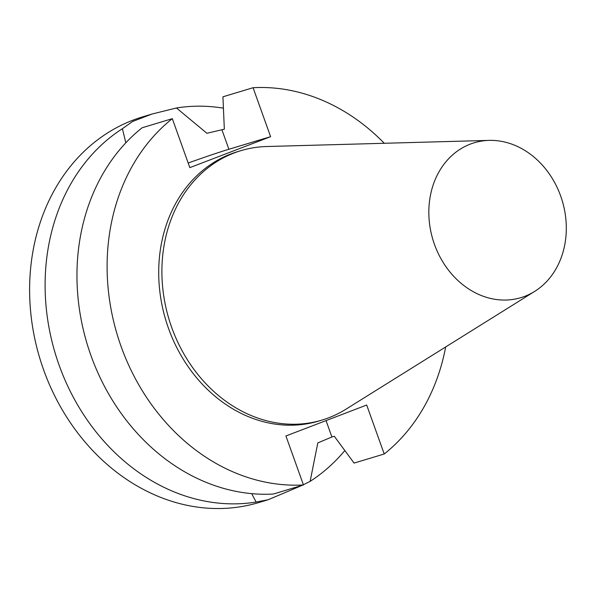 <?xml version="1.0" encoding="UTF-8"?>
<svg xmlns="http://www.w3.org/2000/svg" width="596" height="596" viewBox="0 0 596 596"><rect width="100%" height="100%" fill="white"/><g stroke="black" fill="none" stroke-linecap="round" stroke-linejoin="round"><path stroke-width="0.89" d="M125.808 142.839L122.411 128.691L132.625 121.472L151.913 114.067L176.453 107.98L206.939 133.295L224.334 129.176L222.926 96.805L253.076 87.716L270.606 136.685L189.841 167.632L172.311 118.664L142.161 127.753A201.403 168.139 73.2 0 0 90.987 355.633A201.403 168.139 73.2 0 0 273.311 494.039L303.453 484.95L285.924 435.981L366.689 405.027L384.226 453.996A201.403 168.139 73.2 0 0 445.666 346.961M188.187 163.006A51.763 1.736 160.3 0 1 228.894 149.261L270.606 136.685M151.913 114.067L142.645 116.861A201.403 168.139 73.2 0 0 39.79 358.226A201.403 168.139 73.2 0 0 258.91 502.525L268.185 499.731L256.101 502.063L251.706 493.644M384.226 453.996L354.076 463.085L334.289 436.257L331.912 436.972L317.802 442.917L310.136 481.352A201.403 168.139 73.2 0 0 344.816 450.561M310.136 481.352L303.386 484.749M302.276 485.308L268.185 499.731M122.411 128.691A201.403 168.139 73.2 0 0 59.138 365.236A201.403 168.139 73.2 0 0 256.101 502.063M223.411 108.167A201.403 168.139 73.2 0 0 176.453 107.98M384.264 143.278A201.403 168.139 73.2 0 0 253.076 87.716M172.311 118.664A201.403 168.139 73.2 0 0 121.13 346.544A201.403 168.139 73.2 0 0 303.453 484.95M489.1 140.388L266.717 146.519A140.678 117.449 73.2 0 0 240.844 150.676L237.662 151.637A140.678 117.449 73.2 0 0 165.822 320.231A140.678 117.449 73.2 0 0 318.875 421.022L322.056 420.061A140.678 117.449 73.2 0 0 345.918 409.228L534.634 291.422A80.877 67.519 73.2 0 0 560.672 196.032A80.877 67.519 73.2 0 0 489.1 140.388A80.877 67.519 73.2 0 0 432.92 239.704A80.877 67.519 73.2 0 0 534.634 291.422M240.844 150.676A140.678 117.449 73.2 0 0 169.003 319.27A140.678 117.449 73.2 0 0 322.056 420.061M228.894 149.261L221.958 129.891M326.049 420.605L331.912 436.972"/></g></svg>
